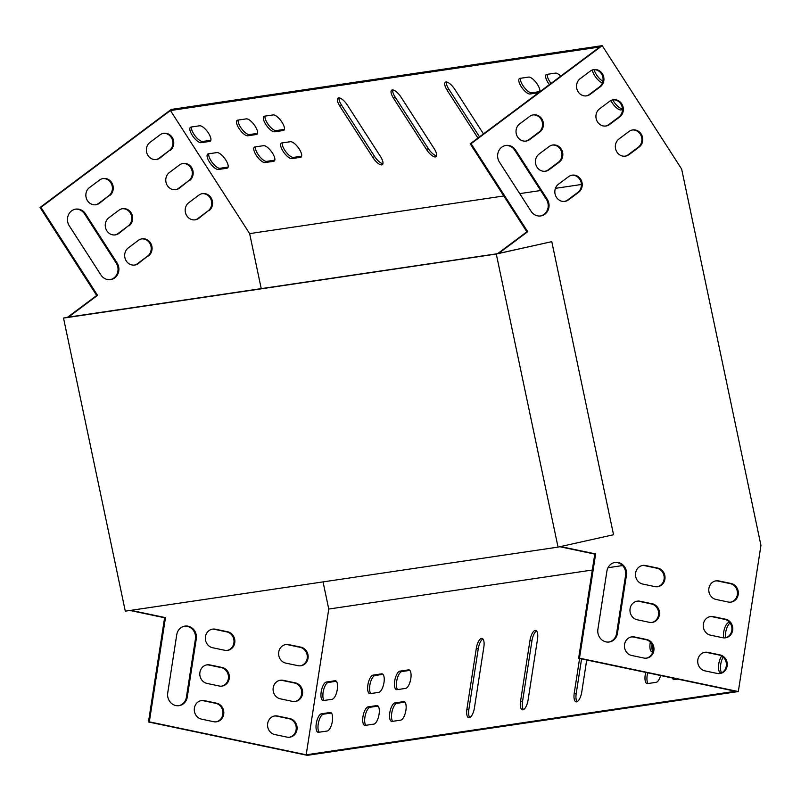 <?xml version="1.0" encoding="UTF-8"?>
<svg xmlns="http://www.w3.org/2000/svg" width="801" height="801" viewBox="0 0 801 801"><rect width="100%" height="100%" fill="white"/><g stroke="black" fill="none" stroke-linecap="round" stroke-linejoin="round"><path stroke-width="1.2" d="M560.49 546.562L595.634 553.942L579.493 658.172L738.322 691.543L307.294 755.343L148.465 721.971L164.606 617.741L129.982 610.472M67.404 317.366L96.691 295.479L40.05 207.479L171.184 109.457L602.212 45.657L681.651 169.071L760.95 545.371L738.322 691.543M300.435 665.831A9.452 8.651 81.6 0 0 307.294 656.59A9.452 8.651 81.6 0 0 300.065 647.298L287.849 644.735A9.452 8.651 81.6 0 0 285.466 644.595M294.908 701.536A9.452 8.651 81.6 0 0 301.767 692.304A9.452 8.651 81.6 0 0 294.528 683.013L282.322 680.45A9.452 8.651 81.6 0 0 279.929 680.309M178.653 705.721A10.793 9.882 81.6 0 0 186.413 697.16L195.424 638.968A10.793 9.882 81.6 0 0 184.5 626.182M163.294 133.366A9.452 8.651 -98.4 0 1 172.345 139.624A9.452 8.651 -98.4 0 1 169.281 150.578L159.189 158.117A9.452 8.651 -98.4 0 1 155.975 159.569M75.354 209.191A10.793 9.882 -98.4 0 1 84.576 213.897L116.205 263.028A10.793 9.882 -98.4 0 1 110.138 279.669M102.788 178.593A9.452 8.651 -98.4 0 1 111.84 184.851A9.452 8.651 -98.4 0 1 108.776 195.804L98.693 203.344A9.452 8.651 -98.4 0 1 95.469 204.796M182.698 163.514A9.452 8.651 -98.4 0 1 191.749 169.772A9.452 8.651 -98.4 0 1 188.686 180.736L178.603 188.265A9.452 8.651 -98.4 0 1 175.379 189.727M122.203 208.741A9.452 8.651 -98.4 0 1 131.244 214.998A9.452 8.651 -98.4 0 1 128.18 225.952L118.097 233.491A9.452 8.651 -98.4 0 1 114.873 234.943M202.112 193.672A9.452 8.651 -98.4 0 1 211.164 199.93A9.452 8.651 -98.4 0 1 208.09 210.883L198.007 218.423A9.452 8.651 -98.4 0 1 194.793 219.874M141.607 238.898A9.452 8.651 -98.4 0 1 150.658 245.156A9.452 8.651 -98.4 0 1 147.594 256.11L137.502 263.649A9.452 8.651 -98.4 0 1 134.288 265.101M289.381 737.25A9.452 8.651 81.6 0 0 296.24 728.009A9.452 8.651 81.6 0 0 289.001 718.727L276.796 716.154A9.452 8.651 81.6 0 0 274.403 716.014M216.1 721.851A9.452 8.651 81.6 0 0 222.958 712.61A9.452 8.651 81.6 0 0 215.729 703.328L203.514 700.755A9.452 8.651 81.6 0 0 201.131 700.615M221.627 686.147A9.452 8.651 81.6 0 0 228.485 676.905A9.452 8.651 81.6 0 0 221.256 667.613L209.041 665.05A9.452 8.651 81.6 0 0 206.658 664.91M227.164 650.432A9.452 8.651 81.6 0 0 234.012 641.19A9.452 8.651 81.6 0 0 226.783 631.899L214.568 629.336A9.452 8.651 81.6 0 0 212.185 629.196M323.043 581.896L328.76 609.05L306.202 754.802L149.326 721.841L165.467 617.621L130.843 610.342M68.265 317.246L97.552 295.349L40.911 207.349L170.433 110.538L249.642 233.602L261.246 288.68M288.71 644.605L300.916 647.178A9.452 8.651 -98.4 0 1 308.155 656.7A9.452 8.651 -98.4 0 1 300.866 665.781A9.452 8.651 -98.4 0 1 298.052 665.691L285.837 663.128A9.452 8.651 -98.4 0 1 278.608 653.596A9.452 8.651 -98.4 0 1 285.887 644.525A9.452 8.651 -98.4 0 1 288.71 644.605L287.849 644.735M283.174 680.319L295.389 682.883A9.452 8.651 -98.4 0 1 302.628 692.414A9.452 8.651 -98.4 0 1 295.339 701.486A9.452 8.651 -98.4 0 1 292.525 701.406L280.31 698.832A9.452 8.651 -98.4 0 1 273.081 689.311A9.452 8.651 -98.4 0 1 280.36 680.229A9.452 8.651 -98.4 0 1 283.174 680.319L282.322 680.45M196.285 638.838L187.274 697.04A10.793 9.882 -98.4 0 1 179.084 705.661A10.793 9.882 -98.4 0 1 167.729 692.935L176.741 634.732A10.793 9.882 -98.4 0 1 184.931 626.112A10.793 9.882 -98.4 0 1 196.285 638.838L195.424 638.968M170.132 150.448A9.452 8.651 81.6 0 0 173.126 139.274A9.452 8.651 81.6 0 0 163.724 133.286A9.452 8.651 81.6 0 0 160.07 134.818L149.987 142.358A9.452 8.651 81.6 0 0 147.004 153.532A9.452 8.651 81.6 0 0 156.405 159.519A9.452 8.651 81.6 0 0 160.05 157.987L169.281 150.578M85.427 213.767A10.793 9.882 81.6 0 0 75.785 209.121A10.793 9.882 81.6 0 0 69.297 225.832L100.926 274.963A10.793 9.882 81.6 0 0 110.568 279.619A10.793 9.882 81.6 0 0 117.056 262.908L85.427 213.767L84.576 213.897M109.637 195.674A9.452 8.651 81.6 0 0 112.621 184.5A9.452 8.651 81.6 0 0 103.219 178.513A9.452 8.651 81.6 0 0 99.574 180.045L89.482 187.584A9.452 8.651 81.6 0 0 86.498 198.758A9.452 8.651 81.6 0 0 95.9 204.746A9.452 8.651 81.6 0 0 99.544 203.214L108.776 195.804M189.547 180.605A9.452 8.651 81.6 0 0 192.53 169.432A9.452 8.651 81.6 0 0 183.129 163.444A9.452 8.651 81.6 0 0 179.484 164.966L169.401 172.505A9.452 8.651 81.6 0 0 166.408 183.679A9.452 8.651 81.6 0 0 175.809 189.667A9.452 8.651 81.6 0 0 179.464 188.145L188.686 180.736M129.041 225.832A9.452 8.651 81.6 0 0 132.025 214.648A9.452 8.651 81.6 0 0 122.623 208.671A9.452 8.651 81.6 0 0 118.979 210.192L108.896 217.732A9.452 8.651 81.6 0 0 105.902 228.906A9.452 8.651 81.6 0 0 115.304 234.893A9.452 8.651 81.6 0 0 118.959 233.371L128.18 225.952M208.951 210.753A9.452 8.651 81.6 0 0 211.935 199.579A9.452 8.651 81.6 0 0 202.533 193.592A9.452 8.651 81.6 0 0 198.888 195.124L188.806 202.663A9.452 8.651 81.6 0 0 185.822 213.837A9.452 8.651 81.6 0 0 195.224 219.824A9.452 8.651 81.6 0 0 198.868 218.293L208.09 210.883M148.445 255.98A9.452 8.651 81.6 0 0 151.439 244.806A9.452 8.651 81.6 0 0 142.037 238.818A9.452 8.651 81.6 0 0 138.383 240.35L128.3 247.879A9.452 8.651 81.6 0 0 125.316 259.063A9.452 8.651 81.6 0 0 134.718 265.051A9.452 8.651 81.6 0 0 138.363 263.519L147.594 256.11M277.647 716.034L289.862 718.597A9.452 8.651 -98.4 0 1 297.101 728.119A9.452 8.651 -98.4 0 1 289.812 737.2A9.452 8.651 -98.4 0 1 286.998 737.11L274.783 734.547A9.452 8.651 -98.4 0 1 267.544 725.015A9.452 8.651 -98.4 0 1 274.833 715.944A9.452 8.651 -98.4 0 1 277.647 716.034L276.796 716.154M204.375 700.635L216.58 703.198A9.452 8.651 -98.4 0 1 223.819 712.72A9.452 8.651 -98.4 0 1 216.53 721.801A9.452 8.651 -98.4 0 1 213.717 721.711L201.502 719.148A9.452 8.651 -98.4 0 1 194.273 709.616A9.452 8.651 -98.4 0 1 201.552 700.545A9.452 8.651 -98.4 0 1 204.375 700.635L203.514 700.755M209.902 664.92L222.117 667.483A9.452 8.651 -98.4 0 1 229.346 677.015A9.452 8.651 -98.4 0 1 222.067 686.087A9.452 8.651 -98.4 0 1 219.244 686.006L207.028 683.433A9.452 8.651 -98.4 0 1 199.799 673.911A9.452 8.651 -98.4 0 1 207.079 664.83A9.452 8.651 -98.4 0 1 209.902 664.92L209.041 665.05M215.429 629.206L227.644 631.779A9.452 8.651 -98.4 0 1 234.873 641.301A9.452 8.651 -98.4 0 1 227.594 650.382A9.452 8.651 -98.4 0 1 224.771 650.292L212.565 647.729A9.452 8.651 -98.4 0 1 205.326 638.197A9.452 8.651 -98.4 0 1 212.615 629.125A9.452 8.651 -98.4 0 1 215.429 629.206L214.568 629.336M498.582 253.456L527.719 231.679L471.078 143.679L602.212 45.657M728.219 602.022A9.452 8.651 81.6 0 0 731.033 602.102A9.452 8.651 81.6 0 0 738.322 593.03A9.452 8.651 81.6 0 0 731.083 583.498L718.877 580.935A9.452 8.651 81.6 0 0 716.054 580.845A9.452 8.651 81.6 0 0 708.775 589.926A9.452 8.651 81.6 0 0 716.004 599.448L728.219 602.022M722.692 637.726A9.452 8.651 81.6 0 0 725.506 637.816A9.452 8.651 81.6 0 0 732.795 628.735A9.452 8.651 81.6 0 0 725.556 619.213L713.341 616.65A9.452 8.651 81.6 0 0 710.527 616.56A9.452 8.651 81.6 0 0 703.248 625.631A9.452 8.651 81.6 0 0 710.477 635.163L722.692 637.726M597.896 629.256A10.793 9.882 81.6 0 0 609.251 641.991A10.793 9.882 81.6 0 0 617.441 633.361L626.452 575.168A10.793 9.882 81.6 0 0 615.098 562.432A10.793 9.882 81.6 0 0 606.908 571.063L597.896 629.256M580.154 78.688L590.237 71.149A9.452 8.651 -98.4 0 1 593.891 69.617A9.452 8.651 -98.4 0 1 603.293 75.604A9.452 8.651 -98.4 0 1 600.299 86.778L590.217 94.318A9.452 8.651 -98.4 0 1 586.572 95.85A9.452 8.651 -98.4 0 1 577.171 89.862A9.452 8.651 -98.4 0 1 580.154 78.688M531.093 211.294L499.464 162.152A10.793 9.882 -98.4 0 1 505.952 145.442A10.793 9.882 -98.4 0 1 515.594 150.097L547.223 199.229A10.793 9.882 -98.4 0 1 540.735 215.94A10.793 9.882 -98.4 0 1 531.093 211.294M519.649 123.905L529.731 116.375A9.452 8.651 -98.4 0 1 533.386 114.843A9.452 8.651 -98.4 0 1 542.788 120.831A9.452 8.651 -98.4 0 1 539.804 132.005L529.711 139.544A9.452 8.651 -98.4 0 1 526.067 141.076A9.452 8.651 -98.4 0 1 516.665 135.089A9.452 8.651 -98.4 0 1 519.649 123.905M599.569 108.836L609.651 101.296A9.452 8.651 -98.4 0 1 613.296 99.765A9.452 8.651 -98.4 0 1 622.697 105.752A9.452 8.651 -98.4 0 1 619.714 116.936L609.631 124.465A9.452 8.651 -98.4 0 1 605.977 125.997A9.452 8.651 -98.4 0 1 596.575 120.01A9.452 8.651 -98.4 0 1 599.569 108.836M539.063 154.062L549.146 146.523A9.452 8.651 -98.4 0 1 552.79 144.991A9.452 8.651 -98.4 0 1 562.192 150.978A9.452 8.651 -98.4 0 1 559.208 162.152L549.126 169.692A9.452 8.651 -98.4 0 1 545.471 171.224A9.452 8.651 -98.4 0 1 536.069 165.236A9.452 8.651 -98.4 0 1 539.063 154.062M618.973 138.984L629.055 131.444A9.452 8.651 -98.4 0 1 632.7 129.922A9.452 8.651 -98.4 0 1 642.102 135.91A9.452 8.651 -98.4 0 1 639.118 147.084L629.035 154.623A9.452 8.651 -98.4 0 1 625.391 156.145A9.452 8.651 -98.4 0 1 615.989 150.167A9.452 8.651 -98.4 0 1 618.973 138.984M558.467 184.21L568.55 176.671A9.452 8.651 -98.4 0 1 572.204 175.149A9.452 8.651 -98.4 0 1 581.606 181.136A9.452 8.651 -98.4 0 1 578.612 192.31L568.53 199.849A9.452 8.651 -98.4 0 1 564.885 201.371A9.452 8.651 -98.4 0 1 555.483 195.384A9.452 8.651 -98.4 0 1 558.467 184.21M717.165 673.441A9.452 8.651 81.6 0 0 719.979 673.531A9.452 8.651 81.6 0 0 727.268 664.45A9.452 8.651 81.6 0 0 720.029 654.928L707.814 652.354A9.452 8.651 81.6 0 0 705 652.274A9.452 8.651 81.6 0 0 697.711 661.346A9.452 8.651 81.6 0 0 704.95 670.878L717.165 673.441M643.884 658.042A9.452 8.651 81.6 0 0 646.697 658.132A9.452 8.651 81.6 0 0 653.986 649.05A9.452 8.651 81.6 0 0 646.747 639.528L634.542 636.955A9.452 8.651 81.6 0 0 631.719 636.875A9.452 8.651 81.6 0 0 624.44 645.946A9.452 8.651 81.6 0 0 631.669 655.478L643.884 658.042M649.411 622.327A9.452 8.651 81.6 0 0 652.224 622.417A9.452 8.651 81.6 0 0 659.513 613.336A9.452 8.651 81.6 0 0 652.274 603.814L640.069 601.251A9.452 8.651 81.6 0 0 637.246 601.161A9.452 8.651 81.6 0 0 629.966 610.242A9.452 8.651 81.6 0 0 637.195 619.764L649.411 622.327M654.938 586.622A9.452 8.651 81.6 0 0 657.761 586.702A9.452 8.651 81.6 0 0 665.04 577.631A9.452 8.651 81.6 0 0 657.811 568.099L645.596 565.536A9.452 8.651 81.6 0 0 642.782 565.446A9.452 8.651 81.6 0 0 635.493 574.527A9.452 8.651 81.6 0 0 642.732 584.049L654.938 586.622M306.202 754.802L735.508 691.263L578.632 658.292L594.773 554.072L559.779 546.723M497.601 253.677L526.858 231.799L470.217 143.81L599.739 46.989L170.433 110.538M730.602 602.162A9.452 8.651 81.6 0 0 737.461 592.92A9.452 8.651 81.6 0 0 730.232 583.629L718.016 581.065A9.452 8.651 81.6 0 0 715.633 580.925M725.075 637.866A9.452 8.651 81.6 0 0 731.934 628.635A9.452 8.651 81.6 0 0 724.695 619.343L712.49 616.77A9.452 8.651 81.6 0 0 710.097 616.63M608.82 642.042A10.793 9.882 81.6 0 0 616.58 633.491L625.591 575.298A10.793 9.882 81.6 0 0 614.667 562.512M593.461 69.697A9.452 8.651 -98.4 0 1 602.512 75.955A9.452 8.651 -98.4 0 1 599.448 86.908L589.356 94.448A9.452 8.651 -98.4 0 1 586.142 95.9M505.521 145.522A10.793 9.882 -98.4 0 1 514.743 150.228L546.372 199.359A10.793 9.882 -98.4 0 1 540.305 216M532.955 114.923A9.452 8.651 -98.4 0 1 542.007 121.181A9.452 8.651 -98.4 0 1 538.943 132.135L528.86 139.674A9.452 8.651 -98.4 0 1 525.636 141.126M612.865 99.845A9.452 8.651 -98.4 0 1 621.916 106.102A9.452 8.651 -98.4 0 1 618.853 117.056L608.77 124.596A9.452 8.651 -98.4 0 1 605.546 126.047M552.37 145.071A9.452 8.651 -98.4 0 1 561.411 151.329A9.452 8.651 -98.4 0 1 558.347 162.283L548.264 169.822A9.452 8.651 -98.4 0 1 545.04 171.274M632.279 129.992A9.452 8.651 -98.4 0 1 641.331 136.26A9.452 8.651 -98.4 0 1 638.257 147.214L628.174 154.743A9.452 8.651 -98.4 0 1 624.96 156.205M571.774 175.219A9.452 8.651 -98.4 0 1 580.825 181.477A9.452 8.651 -98.4 0 1 577.761 192.44L567.669 199.97A9.452 8.651 -98.4 0 1 564.455 201.421M719.548 673.581A9.452 8.651 81.6 0 0 726.407 664.339A9.452 8.651 81.6 0 0 719.168 655.048L706.963 652.485A9.452 8.651 81.6 0 0 704.57 652.344M646.267 658.182A9.452 8.651 81.6 0 0 653.125 648.94A9.452 8.651 81.6 0 0 645.896 639.649L633.681 637.085A9.452 8.651 81.6 0 0 631.298 636.945M651.794 622.467A9.452 8.651 81.6 0 0 658.652 613.236A9.452 8.651 81.6 0 0 651.423 603.944L639.208 601.371A9.452 8.651 81.6 0 0 636.825 601.231M657.331 586.763A9.452 8.651 81.6 0 0 664.179 577.521A9.452 8.651 81.6 0 0 656.95 568.229L644.735 565.666A9.452 8.651 81.6 0 0 642.352 565.526M469.776 717.576A9.452 3.594 101.9 0 1 468.865 709.456L478.287 648.62A9.452 3.594 101.9 0 1 482.933 638.978M648.169 683.513A9.452 3.594 101.9 0 1 647.709 672.81M652.855 651.483A9.452 3.594 101.9 0 1 651.984 644.435M370.813 693.546A9.452 3.594 101.9 0 1 370.182 683.513A9.452 3.594 101.9 0 1 375.018 675.533L382.988 674.352M725.466 637.776A9.452 3.594 101.9 0 1 730.172 623.088M721.691 672.63A9.452 3.594 101.9 0 1 723.163 657.11M336.3 681.261L328.33 682.442A9.452 3.594 -78.1 0 0 323.494 690.422A9.452 3.594 -78.1 0 0 324.125 700.454M331.394 713.01L323.424 714.182A9.452 3.594 -78.1 0 0 318.588 722.172A9.452 3.594 -78.1 0 0 319.219 732.204M365.897 725.285A9.452 3.594 101.9 0 1 365.276 715.263A9.452 3.594 101.9 0 1 370.102 707.273L378.072 706.092M675.003 679.538A9.452 3.594 101.9 0 1 674.322 678.407M392.73 721.321A9.452 3.594 101.9 0 1 392.1 711.288A9.452 3.594 101.9 0 1 396.936 703.308L404.905 702.127M397.646 689.571A9.452 3.594 101.9 0 1 397.016 679.548A9.452 3.594 101.9 0 1 401.852 671.558L409.822 670.377M577.11 701.696A9.452 3.594 101.9 0 1 576.199 693.566L581.566 658.913M523.443 709.636A9.452 3.594 101.9 0 1 522.532 701.516L531.954 640.67A9.452 3.594 101.9 0 1 536.6 631.028M483.844 647.098L474.422 707.934A9.452 3.594 101.9 0 1 468.725 717.736A9.452 3.594 101.9 0 1 466.913 709.045L476.335 648.209A9.452 3.594 101.9 0 1 482.032 638.407A9.452 3.594 101.9 0 1 483.844 647.098M660.665 675.533A9.452 3.594 101.9 0 1 656.139 682.332L647.558 683.603A9.452 3.594 101.9 0 1 647.048 683.583A9.452 3.594 101.9 0 1 645.756 672.399M652.775 651.814L652.475 651.854A9.452 3.594 101.9 0 1 651.964 651.844A9.452 3.594 101.9 0 1 650.332 642.132M373.066 675.123L381.656 673.851A9.452 3.594 101.9 0 1 382.157 673.861A9.452 3.594 101.9 0 1 383.869 683.203A9.452 3.594 101.9 0 1 378.783 692.364L370.202 693.636A9.452 3.594 101.9 0 1 369.692 693.626A9.452 3.594 101.9 0 1 367.989 684.284A9.452 3.594 101.9 0 1 373.066 675.123L375.018 675.533M328.76 609.05L592.299 570.042M607.979 567.719L622.587 565.556M723.583 637.866A9.452 3.594 101.9 0 1 724.675 628.164A9.452 3.594 101.9 0 1 728.86 622.457L729.611 622.347M721.661 656.009A9.452 3.594 101.9 0 0 718.527 666.011A9.452 3.594 101.9 0 0 720.57 672.71A9.452 3.594 101.9 0 0 721.07 672.72L722.122 672.56M332.095 699.283A9.452 3.594 -78.1 0 0 337.181 690.112A9.452 3.594 -78.1 0 0 335.479 680.77A9.452 3.594 -78.1 0 0 334.968 680.76L326.377 682.031A9.452 3.594 -78.1 0 0 321.301 691.203A9.452 3.594 -78.1 0 0 323.003 700.535A9.452 3.594 -78.1 0 0 323.514 700.545L332.095 699.283M327.188 731.023A9.452 3.594 -78.1 0 0 332.265 721.851A9.452 3.594 -78.1 0 0 330.563 712.52A9.452 3.594 -78.1 0 0 330.052 712.51L321.461 713.771A9.452 3.594 -78.1 0 0 316.385 722.943A9.452 3.594 -78.1 0 0 318.087 732.284A9.452 3.594 -78.1 0 0 318.598 732.294L327.188 731.023M368.15 706.862L376.74 705.591A9.452 3.594 101.9 0 1 377.251 705.611A9.452 3.594 101.9 0 1 378.953 714.943A9.452 3.594 101.9 0 1 373.867 724.114L365.286 725.386A9.452 3.594 101.9 0 1 364.775 725.366A9.452 3.594 101.9 0 1 363.073 716.034A9.452 3.594 101.9 0 1 368.15 706.862L370.102 707.273M677.776 679.128L674.392 679.628A9.452 3.594 101.9 0 1 673.881 679.618A9.452 3.594 101.9 0 1 672.369 677.996M400.7 720.139L392.12 721.411A9.452 3.594 101.9 0 1 391.609 721.401A9.452 3.594 101.9 0 1 389.907 712.059A9.452 3.594 101.9 0 1 394.983 702.898L403.574 701.626A9.452 3.594 101.9 0 1 404.084 701.636A9.452 3.594 101.9 0 1 405.787 710.978A9.452 3.594 101.9 0 1 400.7 720.139M405.616 688.399L397.036 689.671A9.452 3.594 101.9 0 1 396.525 689.651A9.452 3.594 101.9 0 1 394.813 680.319A9.452 3.594 101.9 0 1 399.899 671.148L408.48 669.876A9.452 3.594 101.9 0 1 408.991 669.896A9.452 3.594 101.9 0 1 410.703 679.228A9.452 3.594 101.9 0 1 405.616 688.399M586.712 659.994L581.756 692.044A9.452 3.594 101.9 0 1 576.059 701.846A9.452 3.594 101.9 0 1 574.237 693.155L579.604 658.502M537.511 639.148L528.089 699.994A9.452 3.594 101.9 0 1 522.392 709.796A9.452 3.594 101.9 0 1 520.58 701.105L530.002 640.259A9.452 3.594 101.9 0 1 535.699 630.457A9.452 3.594 101.9 0 1 537.511 639.148M401.061 97.191A9.452 3.404 -126.8 0 0 391.649 90.183A9.452 3.404 -126.8 0 0 393.551 98.303L426.613 149.677A9.452 3.404 -126.8 0 0 436.024 156.686A9.452 3.404 -126.8 0 0 434.122 148.555L401.061 97.191M347.394 105.131A9.452 3.404 -126.8 0 0 337.982 98.123A9.452 3.404 -126.8 0 0 339.884 106.243L372.946 157.617A9.452 3.404 -126.8 0 0 382.367 164.626A9.452 3.404 -126.8 0 0 380.465 156.505L347.394 105.131M483.464 133.907L454.728 89.251A9.452 3.404 -126.8 0 0 445.316 82.233A9.452 3.404 -126.8 0 0 447.208 90.363L477.917 138.052M539.754 91.835A9.452 3.404 -126.8 0 0 536.259 82.743A9.452 3.404 -126.8 0 0 528.6 77.086L520.009 78.358A9.452 3.404 -126.8 0 0 519.388 78.608A9.452 3.404 -126.8 0 0 521.791 87.479A9.452 3.404 -126.8 0 0 530.072 93.997L538.532 92.746M281.822 142.968A9.452 3.404 -126.8 0 0 281.201 143.219A9.452 3.404 -126.8 0 0 283.604 152.09A9.452 3.404 -126.8 0 0 291.884 158.608L300.475 157.336A9.452 3.404 -126.8 0 0 301.096 157.086A9.452 3.404 -126.8 0 0 298.703 148.215A9.452 3.404 -126.8 0 0 290.413 141.697L281.822 142.968M264.57 116.175A9.452 3.404 -126.8 0 0 263.95 116.425A9.452 3.404 -126.8 0 0 266.353 125.286A9.452 3.404 -126.8 0 0 274.633 131.805L283.224 130.533A9.452 3.404 -126.8 0 0 283.844 130.283A9.452 3.404 -126.8 0 0 281.451 121.412A9.452 3.404 -126.8 0 0 273.161 114.903L264.57 116.175M273.642 161.311A9.452 3.404 -126.8 0 0 274.262 161.061A9.452 3.404 -126.8 0 0 271.869 152.19A9.452 3.404 -126.8 0 0 263.579 145.672L254.988 146.943A9.452 3.404 -126.8 0 0 254.368 147.194A9.452 3.404 -126.8 0 0 256.771 156.065A9.452 3.404 -126.8 0 0 265.061 162.573L273.642 161.311L274.683 160.53M560.77 76.115A9.452 3.404 -126.8 0 0 555.433 73.121L546.843 74.393A9.452 3.404 -126.8 0 0 546.222 74.643A9.452 3.404 -126.8 0 0 549.416 84.606M256.39 134.508A9.452 3.404 -126.8 0 0 257.011 134.258A9.452 3.404 -126.8 0 0 254.618 125.387A9.452 3.404 -126.8 0 0 246.328 118.868L237.737 120.14A9.452 3.404 -126.8 0 0 237.116 120.39A9.452 3.404 -126.8 0 0 239.519 129.261A9.452 3.404 -126.8 0 0 247.809 135.78L256.39 134.508L257.431 133.727M216.891 152.58L208.31 153.852A9.452 3.404 53.2 0 0 207.679 154.102A9.452 3.404 53.2 0 0 210.082 162.973A9.452 3.404 53.2 0 0 218.373 169.492L226.953 168.22A9.452 3.404 53.2 0 0 227.584 167.97A9.452 3.404 53.2 0 0 225.181 159.099A9.452 3.404 53.2 0 0 216.891 152.58M610.853 100.546A9.452 3.404 -126.8 0 0 620.845 109.917L622.487 109.667M249.642 233.602L503.799 195.975M519.719 193.622L540.675 190.518M555.443 188.335L581.386 184.49M592.329 70.017A9.452 3.404 -126.8 0 0 596.134 77.727A9.452 3.404 -126.8 0 0 602.402 82.974M199.639 125.787L191.059 127.049A9.452 3.404 53.2 0 0 190.428 127.299A9.452 3.404 53.2 0 0 192.831 136.17A9.452 3.404 53.2 0 0 201.121 142.688L209.702 141.417A9.452 3.404 53.2 0 0 210.333 141.166A9.452 3.404 53.2 0 0 207.93 132.295A9.452 3.404 53.2 0 0 199.639 125.787M392.71 89.912A9.452 3.404 -126.8 0 0 395.163 97.101L428.225 148.465A9.452 3.404 -126.8 0 0 436.575 155.744M339.043 97.862A9.452 3.404 -126.8 0 0 341.496 105.041L374.568 156.405A9.452 3.404 -126.8 0 0 382.918 163.684M446.367 81.972A9.452 3.404 -126.8 0 0 448.82 89.151L479.529 136.851M520.46 78.298A9.452 3.404 -126.8 0 0 524.204 87.369A9.452 3.404 -126.8 0 0 531.684 92.786L539.824 91.584M282.272 142.908A9.452 3.404 -126.8 0 0 286.017 151.98A9.452 3.404 -126.8 0 0 293.506 157.396L301.637 156.195M265.021 116.105A9.452 3.404 -126.8 0 0 268.766 125.176A9.452 3.404 -126.8 0 0 276.255 130.603L284.385 129.392M255.439 146.873A9.452 3.404 -126.8 0 0 259.184 155.955A9.452 3.404 -126.8 0 0 266.673 161.371L274.813 160.17M547.293 74.323A9.452 3.404 -126.8 0 0 551.038 83.394M238.187 120.08A9.452 3.404 -126.8 0 0 241.932 129.151A9.452 3.404 -126.8 0 0 249.421 134.568L257.562 133.366M228.125 167.079L219.985 168.28A9.452 3.404 53.2 0 1 212.495 162.863A9.452 3.404 53.2 0 1 208.751 153.792M612.735 99.875A9.452 3.404 -126.8 0 0 622.457 108.706L620.845 109.917M594.102 69.657A9.452 3.404 -126.8 0 0 602.893 81.271M210.873 140.275L202.733 141.477A9.452 3.404 53.2 0 1 195.244 136.06A9.452 3.404 53.2 0 1 191.499 126.989M579.493 658.172L578.632 658.292M148.465 721.971L149.326 721.841M471.078 143.679L470.217 143.81M40.05 207.479L40.911 207.349M164.606 617.741L165.467 617.621M96.691 295.479L97.552 295.349M527.719 231.679L526.858 231.799M595.634 553.942L594.773 554.072M496.28 254.037L63.529 318.087L125.296 611.163L558.037 547.113L613.546 534.738L551.789 241.662L496.28 254.037L558.037 547.113M551.789 241.662L497.351 253.727L67.554 317.256M63.529 318.087L67.684 317.166M227.995 167.439L226.953 168.22M219.985 168.28L218.373 169.492M210.743 140.636L209.702 141.417M202.733 141.477L201.121 142.688M249.421 134.568L247.809 135.78M266.673 161.371L265.061 162.573M276.255 130.603L274.633 131.805M284.265 129.752L283.224 130.533M293.506 157.396L291.884 158.608M301.516 156.555L300.475 157.336M531.684 92.786L530.072 93.997M448.82 89.151L447.208 90.363M341.496 105.041L339.884 106.243M374.568 156.405L372.946 157.617M395.163 97.101L393.551 98.303M428.225 148.465L426.613 149.677M590.217 94.318L589.356 94.448M600.299 86.778L599.448 86.908M160.05 157.987L159.189 158.117M547.223 199.229L546.372 199.359M515.594 150.097L514.743 150.228M117.056 262.908L116.205 263.028M529.711 139.544L528.86 139.674M539.804 132.005L538.943 132.135M99.544 203.214L98.693 203.344M609.631 124.465L608.77 124.596M619.714 116.936L618.853 117.056M179.464 188.145L178.603 188.265M549.126 169.692L548.264 169.822M559.208 162.152L558.347 162.283M118.959 233.371L118.097 233.491M629.035 154.623L628.174 154.743M639.118 147.084L638.257 147.214M198.868 218.293L198.007 218.423M568.53 199.849L567.669 199.97M578.612 192.31L577.761 192.44M138.363 263.519L137.502 263.649M729.871 622.667L728.86 622.457M335.949 680.97L334.968 680.76M328.33 682.442L326.377 682.031M331.033 712.71L330.052 712.51M323.424 714.182L321.461 713.771M377.722 705.801L376.74 705.591M382.638 674.062L381.656 673.851M396.936 703.308L394.983 702.898M404.555 701.826L403.574 701.626M401.852 671.558L399.899 671.148M409.461 670.087L408.48 669.876M576.199 693.566L574.237 693.155M468.865 709.456L466.913 709.045M478.287 648.62L476.335 648.209M522.532 701.516L520.58 701.105M531.954 640.67L530.002 640.259M707.814 652.354L706.963 652.485M720.029 654.928L719.168 655.048M289.862 718.597L289.001 718.727M626.452 575.168L625.591 575.298M617.441 633.361L616.58 633.491M187.274 697.04L186.413 697.16M634.542 636.955L633.681 637.085M646.747 639.528L645.896 639.649M216.58 703.198L215.729 703.328M713.341 616.65L712.49 616.77M725.556 619.213L724.695 619.343M295.389 682.883L294.528 683.013M640.069 601.251L639.208 601.371M652.274 603.814L651.423 603.944M222.117 667.483L221.256 667.613M718.877 580.935L718.016 581.065M731.083 583.498L730.232 583.629M300.916 647.178L300.065 647.298M645.596 565.536L644.735 565.666M657.811 568.099L656.95 568.229M227.644 631.779L226.783 631.899"/></g></svg>
